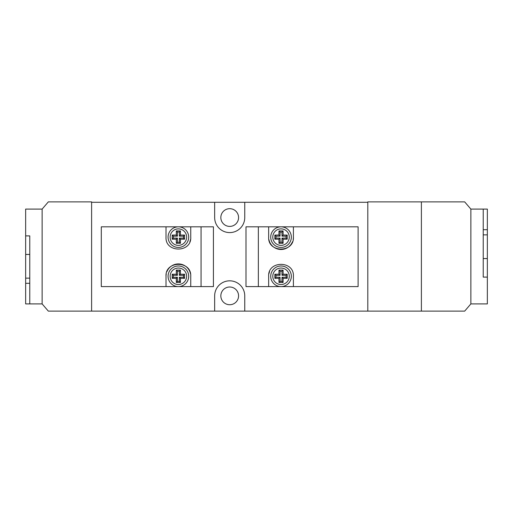 <?xml version="1.0" encoding="UTF-8"?>
<svg xmlns="http://www.w3.org/2000/svg" width="513" height="513" viewBox="0 0 513 513"><rect width="100%" height="100%" fill="white"/><g stroke="black" fill="none" stroke-linecap="round" stroke-linejoin="round"><path stroke-width="0.77" d="M29.773 283.298L25.65 283.298L25.65 278.142L29.773 278.142M25.65 283.298L25.65 303.908L29.773 303.908L29.773 235.89L25.65 235.89L25.65 209.092L42.137 209.092L48.325 201.878L91.609 201.878L91.609 311.122L367.802 311.122L367.802 202.289L214.658 202.289L214.658 217.544A15.044 15.044 0 0 0 229.702 232.588A15.044 15.044 0 0 0 244.752 217.544L244.752 202.289M29.773 303.908L42.137 303.908L42.137 209.092L42.137 303.908L48.325 311.122L91.609 311.122L91.609 202.289L214.658 202.289M25.65 278.142L25.65 254.442L29.773 254.442M25.65 254.442L25.65 235.89M229.702 226.406A8.862 8.862 0 0 1 220.84 217.544A8.862 8.862 0 0 1 229.702 208.682A8.862 8.862 0 0 1 238.571 217.544A8.862 8.862 0 0 1 229.702 226.406M229.702 304.728A8.862 8.862 0 0 1 220.84 295.866A8.862 8.862 0 0 1 229.702 287.004A8.862 8.862 0 0 1 238.571 295.866A8.862 8.862 0 0 1 229.702 304.728M244.752 311.122L244.752 295.866A15.044 15.044 0 0 0 229.702 280.823A15.044 15.044 0 0 0 214.658 295.866L214.658 311.122M270.723 276.289A10.305 10.305 0 0 1 281.028 265.984A10.305 10.305 0 0 1 291.333 276.289A10.305 10.305 0 0 1 281.028 286.594A10.305 10.305 0 0 1 270.723 276.289A10.305 10.305 0 0 0 281.028 286.594A10.305 10.305 0 0 0 291.333 276.289M270.723 237.128A10.305 10.305 0 0 1 281.028 226.817A10.305 10.305 0 0 1 291.333 237.128A10.305 10.305 0 0 1 281.028 247.433A10.305 10.305 0 0 1 270.723 237.128A10.305 10.305 0 0 0 281.028 247.433A10.305 10.305 0 0 0 291.333 237.128M274.846 274.224L278.969 274.224L278.969 270.101L283.086 270.101L283.086 274.224L287.209 274.224L287.209 278.347L283.086 278.347L283.086 282.471L278.969 282.471L278.969 278.347L274.846 278.347L274.846 274.224L275.936 275.314L280.06 275.314L280.06 271.191L281.996 271.191L283.086 270.101M281.028 286.594L293.398 286.594L293.398 276.289C294.359 260.386 267.683 260.412 268.658 276.289L268.658 286.594L281.028 286.594M269.569 271.64A12.37 12.37 0 0 0 268.889 273.923M293.398 286.594L358.112 286.594L358.112 226.817L258.353 226.817L258.353 286.594L268.658 286.594M268.889 239.5A12.37 12.37 0 0 0 292.487 241.777M293.167 239.481A12.37 12.37 0 0 0 293.398 237.128C294.366 252.992 267.709 253.044 268.658 237.128L268.658 226.817M258.353 286.594L245.99 286.594L245.99 226.817L258.353 226.817M293.398 226.817L293.398 237.128M278.969 230.94L283.086 230.94L283.086 235.063L281.996 236.153L281.996 232.03L280.06 232.03L278.969 230.94L278.969 235.063L280.06 236.153L275.936 236.153L274.846 235.063L278.969 235.063M283.086 235.063L287.209 235.063L287.209 239.186L283.086 239.186L283.086 243.309L278.969 243.309L278.969 239.186L280.06 238.096L280.06 242.219L281.996 242.219L283.086 243.309M275.936 236.153L275.936 238.096L274.846 239.186L278.969 239.186M274.846 239.186L274.846 235.063M275.936 238.096L280.06 238.096M283.086 239.186L281.996 238.096L281.996 242.219M281.996 238.096L286.119 238.096L286.119 236.153L287.209 235.063M281.996 236.153L286.119 236.153M280.06 232.03L280.06 236.153M286.119 238.096L287.209 239.186M281.996 232.03L283.086 230.94M280.06 242.219L278.969 243.309M275.936 275.314L275.936 277.257L280.06 277.257L280.06 281.38L281.996 281.38L281.996 277.257L286.119 277.257L286.119 275.314L281.996 275.314L281.996 271.191M275.936 277.257L274.846 278.347M280.06 275.314L278.969 274.224M280.06 277.257L278.969 278.347M286.119 275.314L287.209 274.224M281.996 275.314L283.086 274.224M286.119 277.257L287.209 278.347M281.996 277.257L283.086 278.347M280.06 271.191L278.969 270.101M281.996 281.38L283.086 282.471M280.06 281.38L278.969 282.471M421.391 311.122L464.675 311.122L470.863 303.908L470.863 209.092L470.863 303.908L487.35 303.908L487.35 277.11L483.227 277.11L483.227 209.092L470.863 209.092L464.675 201.878L421.391 201.878L421.391 311.122L367.802 311.122L367.802 201.878L421.391 201.878L421.391 311.122M188.688 237.128A10.305 10.305 0 0 1 178.383 247.433A10.305 10.305 0 0 1 168.078 237.128A10.305 10.305 0 0 1 178.383 226.817A10.305 10.305 0 0 1 188.688 237.128A10.305 10.305 0 0 0 178.383 226.817A10.305 10.305 0 0 0 168.078 237.128M188.688 276.289A10.305 10.305 0 0 1 178.383 286.594A10.305 10.305 0 0 1 168.078 276.289A10.305 10.305 0 0 1 178.383 265.984A10.305 10.305 0 0 1 188.688 276.289A10.305 10.305 0 0 0 178.383 265.984A10.305 10.305 0 0 0 168.078 276.289M184.565 239.186L180.441 239.186L180.441 243.309L176.318 243.309L176.318 239.186L172.201 239.186L172.201 235.063L176.318 235.063L176.318 230.94L180.441 230.94L180.441 235.063L184.565 235.063L184.565 239.186L183.474 238.096L179.351 238.096L179.351 242.219L177.408 242.219L176.318 243.309M178.383 226.817L166.013 226.817L166.013 237.128C165.051 253.024 191.721 252.999 190.746 237.128L190.746 226.817L178.383 226.817M189.842 241.77A12.37 12.37 0 0 0 190.522 239.488M166.013 226.817L101.292 226.817L101.292 286.594L201.058 286.594L201.058 226.817L190.746 226.817M190.522 273.916A12.37 12.37 0 0 0 166.924 271.634M166.244 273.929A12.37 12.37 0 0 0 166.013 276.289C165.039 260.418 191.702 260.373 190.746 276.289L190.746 286.594M201.058 226.817L213.421 226.817L213.421 286.594L201.058 286.594M166.013 286.594L166.013 276.289M180.441 282.471L176.318 282.471L176.318 278.347L177.408 277.257L177.408 281.38L179.351 281.38L180.441 282.471L180.441 278.347L179.351 277.257L183.474 277.257L184.565 278.347L180.441 278.347M176.318 278.347L172.201 278.347L172.201 274.224L176.318 274.224L176.318 270.101L180.441 270.101L180.441 274.224L179.351 275.314L179.351 271.191L177.408 271.191L176.318 270.101M183.474 277.257L183.474 275.314L184.565 274.224L180.441 274.224M184.565 274.224L184.565 278.347M183.474 275.314L179.351 275.314M176.318 274.224L177.408 275.314L177.408 271.191M177.408 275.314L173.291 275.314L173.291 277.257L172.201 278.347M177.408 277.257L173.291 277.257M179.351 281.38L179.351 277.257M173.291 275.314L172.201 274.224M177.408 281.38L176.318 282.471M179.351 271.191L180.441 270.101M183.474 238.096L183.474 236.153L179.351 236.153L179.351 232.03L177.408 232.03L177.408 236.153L173.291 236.153L173.291 238.096L177.408 238.096L177.408 242.219M183.474 236.153L184.565 235.063M179.351 238.096L180.441 239.186M179.351 236.153L180.441 235.063M173.291 238.096L172.201 239.186M177.408 238.096L176.318 239.186M173.291 236.153L172.201 235.063M177.408 236.153L176.318 235.063M179.351 242.219L180.441 243.309M177.408 232.03L176.318 230.94M179.351 232.03L180.441 230.94M483.227 229.702L487.35 229.702L487.35 234.858L483.227 234.858M487.35 229.702L487.35 209.092L483.227 209.092M487.35 234.858L487.35 258.558L483.227 258.558M487.35 258.558L487.35 277.11M289.274 276.289A8.246 8.246 0 0 0 281.028 268.043A8.246 8.246 0 0 0 272.781 276.289A8.246 8.246 0 0 0 281.028 284.529A8.246 8.246 0 0 0 289.274 276.289M289.274 237.128A8.246 8.246 0 0 0 281.028 228.881A8.246 8.246 0 0 0 272.781 237.128A8.246 8.246 0 0 0 281.028 245.368A8.246 8.246 0 0 0 289.274 237.128M170.136 237.128A8.246 8.246 0 0 0 178.383 245.368A8.246 8.246 0 0 0 186.629 237.128A8.246 8.246 0 0 0 178.383 228.881A8.246 8.246 0 0 0 170.136 237.128M170.136 276.289A8.246 8.246 0 0 0 178.383 284.529A8.246 8.246 0 0 0 186.629 276.289A8.246 8.246 0 0 0 178.383 268.043A8.246 8.246 0 0 0 170.136 276.289"/></g></svg>
